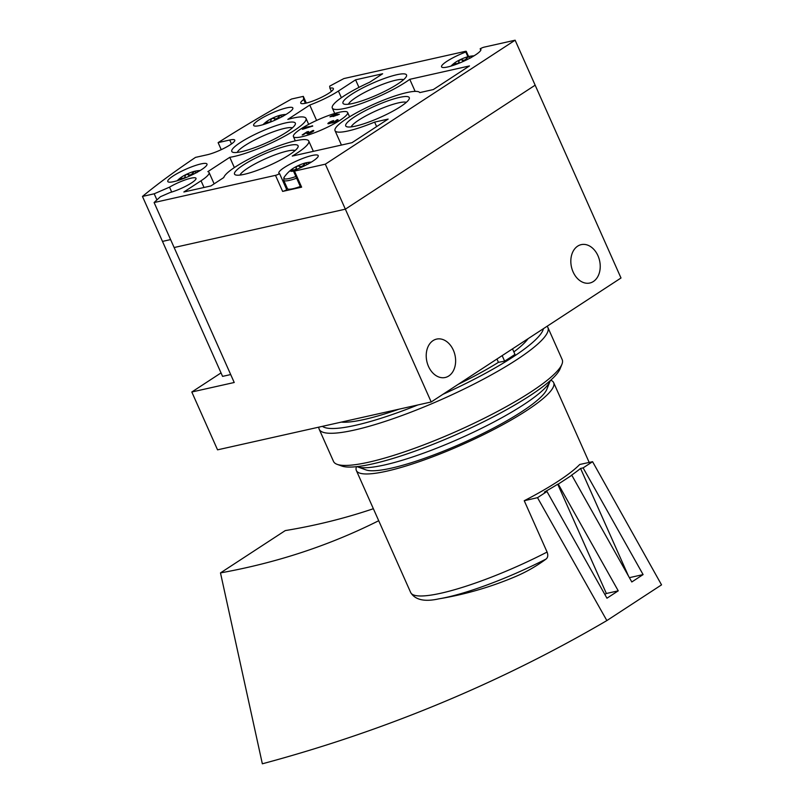 <?xml version="1.0" encoding="UTF-8"?>
<svg xmlns="http://www.w3.org/2000/svg" width="804" height="804" viewBox="0 0 804 804"><rect width="100%" height="100%" fill="white"/><g stroke="black" fill="none" stroke-linecap="round" stroke-linejoin="round"><path stroke-width="1.21" d="M337.027 119.816A3.759 0.673 156 0 1 338.082 119.836A3.759 0.673 156 0 1 334.926 121.977A3.759 0.673 156 0 1 331.218 122.891A3.759 0.673 156 0 1 327.901 123.635A3.759 0.673 156 0 1 329.841 122.077A3.759 0.673 156 0 1 333.7 120.56L329.57 122.972L332.645 121.716L334.223 121.927L337.027 119.816L337.389 120.64M303.49 129.022L302.324 129.283L305.49 127.223L312.766 126.027L303.49 129.022M340.233 120.118A29.678 5.347 156 0 1 311.449 133.906A29.678 5.347 156 0 1 293.41 136.6A29.678 5.347 156 0 1 318.354 119.645A29.678 5.347 156 0 1 347.64 112.459A29.678 5.347 156 0 1 340.233 120.118M303.329 134.73L302.163 134.992L306.907 131.896L308.515 131.534L308.525 132.951L312.726 130.59A3.759 0.673 156 0 1 313.781 130.61A3.759 0.673 156 0 1 310.625 132.76A3.759 0.673 156 0 1 306.927 133.665A3.759 0.673 156 0 1 306.917 133.615L306.907 132.389L303.329 134.73M332.956 116.158L329.972 116.831L331.077 116.108L335.881 114.248L339.388 114.248L333.127 116.55M462.943 61.566L462.179 59.858L459.767 59.888A10.01 1.799 -24 0 0 454.773 62.802A10.01 1.799 -24 0 0 453.436 64.029A10.01 1.799 -24 0 0 453.918 65.054A10.01 1.799 -24 0 0 454.17 65.064M455.888 64.451L455.536 63.637L453.416 64.209M453.436 64.029L454.692 64.742M471.094 57.526A10.01 1.799 -24 0 0 471.265 57.325L471.275 57.315A10.01 1.799 -24 0 0 469.023 56.461A10.01 1.799 -24 0 0 468.682 56.531A10.01 1.799 -24 0 0 459.767 59.888L458.752 61.536C459.074 63.013 457.999 63.717 455.536 63.637M471.265 57.325A10.01 1.799 -24 0 0 471.275 57.315L470.631 57.958M468.682 56.531L469.305 57.566L468.682 56.531L466.722 58.149C465.335 60.109 463.818 60.682 462.179 59.858M274.978 120.158L274.214 118.449L271.802 118.489A10.01 1.799 -24 0 0 266.807 121.404A10.01 1.799 -24 0 0 265.471 122.62A10.01 1.799 -24 0 0 265.953 123.655A10.01 1.799 -24 0 0 266.164 123.655M267.923 123.032L267.571 122.238L265.451 122.811M265.471 122.62L266.727 123.344M283.159 116.088A10.01 1.799 -24 0 0 283.299 115.927L283.309 115.907A10.01 1.799 -24 0 0 283.309 115.907A10.01 1.799 -24 0 0 281.058 115.062A10.01 1.799 -24 0 0 280.717 115.133A10.01 1.799 -24 0 0 271.802 118.489L270.787 120.138C271.109 121.615 270.033 122.319 267.571 122.238M280.717 115.133L281.34 116.168L280.717 115.133L278.757 116.741C277.37 118.711 275.852 119.283 274.214 118.449M283.309 115.907L282.666 116.56M189.111 176.247L188.357 174.538L185.935 174.579A10.01 1.799 -24 0 0 180.95 177.493A10.01 1.799 -24 0 0 179.614 178.709A10.01 1.799 -24 0 0 180.086 179.734A10.01 1.799 -24 0 0 180.307 179.744M182.066 179.121L181.714 178.327L179.593 178.89M179.614 178.709L180.87 179.433M197.302 172.177A10.01 1.799 -24 0 0 197.442 172.016L197.452 171.996A10.01 1.799 -24 0 0 197.452 171.996A10.01 1.799 -24 0 0 195.191 171.151A10.01 1.799 -24 0 0 194.859 171.222A10.01 1.799 -24 0 0 185.935 174.579L184.93 176.227C185.242 177.704 184.176 178.408 181.714 178.327M194.859 171.222L195.483 172.247L194.859 171.222L192.9 172.83C191.513 174.8 189.995 175.362 188.357 174.538M197.452 171.996L196.809 172.649M300.264 167.835L299.5 166.126L297.088 166.157A10.01 1.799 -24 0 0 292.093 169.071A10.01 1.799 -24 0 0 290.757 170.297A10.01 1.799 -24 0 0 291.239 171.322A10.01 1.799 -24 0 0 293.349 171.071A10.01 1.799 -24 0 0 293.46 171.041A3.578 0.643 156 0 1 293.942 170.448A21.527 3.879 156 0 0 318.203 155.614A21.527 3.879 156 0 0 296.957 160.83A21.527 3.879 156 0 0 278.867 173.121A21.527 3.879 156 0 0 279.591 173.654A3.578 0.643 156 0 1 275.481 175.352L154.107 202.548A414.804 74.671 156 0 1 160.448 196.709L170.167 192.498A17.879 3.216 156 0 0 187.754 185.161A17.879 3.216 156 0 0 196.005 178.297A17.879 3.216 156 0 0 186.226 179.543A17.879 3.216 156 0 0 169.523 187.151L154.197 193.794L142.459 196.427A450.572 81.114 156 0 1 195.513 157.383L207.151 154.78A17.879 3.216 156 0 0 225.502 147.554A17.879 3.216 156 0 0 234.778 140.127A17.879 3.216 156 0 0 229.743 140.017L218.115 142.63A450.572 81.114 156 0 1 291.581 99.013L303.319 96.379L303.701 99.505A17.879 3.216 156 0 0 300.716 103.103A17.879 3.216 156 0 0 318.354 98.771A17.879 3.216 156 0 0 333.379 88.561A17.879 3.216 156 0 0 329.911 88.149L329.67 86.169A414.804 74.671 156 0 1 343.901 78.561L465.275 51.366A3.578 0.643 156 0 1 466.28 51.396A3.578 0.643 156 0 1 465.807 52.019A21.527 3.879 -24 0 0 441.547 66.853A21.527 3.879 -24 0 0 462.792 61.637A21.527 3.879 -24 0 0 480.882 49.345A21.527 3.879 -24 0 0 480.149 48.803A3.578 0.643 156 0 1 484.269 47.114L515.123 40.2L325.329 164.177L294.475 171.091A3.578 0.643 156 0 1 293.46 171.071L300.616 187.141A3.578 0.643 156 0 0 301.631 187.161L294.475 171.091M293.37 171.061L292.857 169.905L290.736 170.478M290.757 170.297L292.013 171.011M308.414 163.795A10.01 1.799 -24 0 0 308.585 163.594L308.595 163.584A10.01 1.799 -24 0 0 306.344 162.73A10.01 1.799 -24 0 0 306.002 162.8A10.01 1.799 -24 0 0 297.088 166.157L296.073 167.805C296.395 169.282 295.319 169.986 292.857 169.905M308.585 163.594A10.01 1.799 -24 0 0 308.595 163.584L307.952 164.227M306.002 162.8L306.625 163.835L306.002 162.8L304.043 164.418C302.656 166.378 301.138 166.951 299.5 166.126M515.123 40.2L535.152 85.184L345.358 209.171L174.136 247.531L234.225 382.493L191.804 392L217.552 449.838L431.205 401.97L621 277.993L535.152 85.184L345.358 209.171L325.329 164.177M279.591 173.654L286.747 189.724A3.578 0.643 156 0 1 282.636 191.412L301.631 187.161M431.205 401.97L345.358 209.171L174.136 247.531L154.107 202.548M287.832 119.394L309.751 105.073A32.18 5.789 156 0 0 338.414 91.043L355.579 79.827L382.644 73.757L369.78 82.169A46.491 8.372 156 0 0 332.283 108.017A46.491 8.372 156 0 0 363.669 102.671A46.491 8.372 156 0 0 409.769 79.325L469.476 65.938L433.326 89.556L419.809 92.591A46.491 8.372 156 0 0 373.307 104.47A46.491 8.372 156 0 0 335.027 130.67A46.491 8.372 156 0 0 374.624 122.107L388.141 119.072L351.991 142.69L292.274 156.066A46.491 8.372 156 0 0 308.766 141.042A46.491 8.372 156 0 0 266.034 150.931A46.491 8.372 156 0 0 223.793 177.533L210.929 185.935L183.865 191.995L201.04 180.779A32.18 5.789 156 0 0 209.07 172.478A32.18 5.789 156 0 0 207.854 171.634L229.783 157.313A46.491 8.372 156 0 0 278.867 139.253A46.491 8.372 156 0 0 306.022 118.389A46.491 8.372 156 0 0 287.832 119.394M259.692 125.555A21.457 3.859 -24 0 0 281.712 116.881A21.457 3.859 -24 0 0 292.847 107.967A21.457 3.859 -24 0 0 271.672 113.173A21.457 3.859 -24 0 0 253.642 125.424A21.457 3.859 -24 0 0 259.692 125.555M173.835 181.634A21.457 3.859 -24 0 0 195.854 172.96A21.457 3.859 -24 0 0 206.99 164.056A21.457 3.859 -24 0 0 185.814 169.252A21.457 3.859 -24 0 0 167.785 181.513A21.457 3.859 -24 0 0 173.835 181.634M244.315 174.307A34.783 6.261 -24 0 0 277.32 161.644A34.783 6.261 -24 0 0 298.013 147.092A34.783 6.261 -24 0 0 263.752 154.227A34.783 6.261 -24 0 0 235.522 174.91A34.783 6.261 -24 0 0 244.315 174.307M352.775 103.465A34.783 6.261 -24 0 0 385.769 90.802A34.783 6.261 -24 0 0 406.462 76.239A34.783 6.261 -24 0 0 372.202 83.385A34.783 6.261 -24 0 0 343.971 104.068A34.783 6.261 -24 0 0 352.775 103.465M241.572 151.654A34.783 6.261 -24 0 0 274.576 138.992A34.783 6.261 -24 0 0 295.259 124.429A34.783 6.261 -24 0 0 261.009 131.575A34.783 6.261 -24 0 0 232.778 152.247A34.783 6.261 -24 0 0 241.572 151.654M355.519 126.117A34.783 6.261 -24 0 0 388.523 113.454A34.783 6.261 -24 0 0 409.206 98.902A34.783 6.261 -24 0 0 374.955 106.048A34.783 6.261 -24 0 0 346.725 126.72A34.783 6.261 -24 0 0 355.519 126.117M221.241 149.665L218.115 142.63M306.304 103.083L303.319 96.379M305.379 103.284L303.701 99.505M331.359 91.415L329.911 88.149M171.694 192.045L169.523 187.151M156.921 199.915L154.197 193.794M230.688 374.563L222.577 376.372L162.488 241.411L170.599 239.592L162.488 241.411L142.459 196.427M406.321 102.349A30.632 5.517 -24 0 0 376.915 110.46A30.632 5.517 -24 0 0 351.217 126.881M292.375 127.876A30.632 5.517 -24 0 0 262.968 135.987A30.632 5.517 -24 0 0 237.27 152.408M403.568 79.686A30.632 5.517 -24 0 0 374.172 87.807A30.632 5.517 -24 0 0 348.474 104.229M295.118 150.539A30.632 5.517 -24 0 0 265.722 158.649A30.632 5.517 -24 0 0 240.014 175.071M296.636 178.197A20.03 3.608 -24 0 1 289.339 180.397A20.03 3.608 -24 0 1 283.701 180.277L287.39 188.578A20.03 3.608 -24 0 0 293.038 188.699A20.03 3.608 -24 0 0 300.324 186.488M286.817 187.282A21.527 3.879 -24 0 0 286.113 188.287M467.898 56.732L465.807 52.019M480.792 50.24L480.149 48.803M316.595 120.439L309.751 105.073M358.956 87.385L355.579 79.827M415.125 91.375L409.769 79.325M376.624 126.6L374.624 122.107M234.356 167.584L229.783 157.313M312.384 126.278L312.133 125.725M307.731 133.745L306.907 131.896M313.098 131.414L312.726 130.59M307.52 133.776L306.907 132.389M333.077 122.69L332.645 121.716M337.559 115.133L337.047 113.987M335.228 115.183L336.856 114.811L335.419 115.615M502.158 355.619L504.621 361.147L498.44 362.343L496.952 359.026M357.006 466.621A107.274 19.316 -24 0 0 357.468 466.802A107.274 19.316 -24 0 0 384.593 464.953A107.274 19.316 -24 0 0 486.37 425.899A107.274 19.316 -24 0 0 550.167 381.006A107.274 19.316 -24 0 0 550.338 380.543M597.955 255.712A19.668 14.412 -102.6 0 1 589.824 283.018A19.668 14.412 -102.6 0 1 571.463 266.978A19.668 14.412 -102.6 0 1 581.222 244.637A19.668 14.412 -102.6 0 1 597.955 255.712M453.345 350.172A19.668 14.412 -102.6 0 1 445.225 377.488A19.668 14.412 -102.6 0 1 426.854 361.448A19.668 14.412 -102.6 0 1 436.622 339.097A19.668 14.412 -102.6 0 1 453.345 350.172M191.804 392L221.03 372.905M357.468 466.802L365.921 469.888A100.701 18.13 -24 0 0 391.387 468.149A100.701 18.13 -24 0 0 486.922 431.497A100.701 18.13 -24 0 0 546.8 389.357L550.167 381.006M504.621 361.147A117.294 21.115 -24 0 0 514.962 354.393L512.5 348.866M356.514 466.672A107.997 19.437 -24 0 0 356.353 470.511A107.997 19.437 -24 0 0 386.774 471.164A107.997 19.437 -24 0 0 497.616 427.497A107.997 19.437 -24 0 0 553.665 382.664A107.997 19.437 -24 0 0 550.71 380.212M628.447 575.986L580.568 468.451A118.007 21.246 156 0 1 571.282 475.375L571.815 475.254L631.803 581.965L643.099 574.589L583.121 467.878L592.578 461.697L661.541 584.86L606.859 620.577L537.504 497.676L524.238 500.731A107.997 19.437 156 0 0 579.724 464.481L592.578 461.697M571.815 475.254L558.267 484.108L618.246 590.829L606.95 598.206L546.961 491.495L537.504 497.676M618.246 590.829L606.367 593.493L557.725 484.229L558.267 484.108M580.568 468.451L583.121 467.878M557.725 484.229A118.007 21.246 156 0 1 544.409 492.068L546.961 491.495M378.704 520.721C329.6 545.373 276.857 562.76 220.487 572.9L262.345 763.8C385.206 730.796 500.038 683.048 606.859 620.577M547.092 552.057C548.248 555.172 547.916 557.494 546.107 559.031A103.033 18.552 -24 0 1 438.904 598.839C424.582 602.035 415.176 599.935 410.683 592.528A107.997 19.437 -24 0 0 441.105 593.181A107.997 19.437 -24 0 0 547.092 552.057L524.238 500.731M546.107 559.031A333.047 222.437 56.5 0 1 515.243 576.679M373.368 508.721C345.047 518.289 315.681 525.585 285.259 530.59L220.487 572.9M629.381 577.664L643.099 574.589M606.367 593.493A118.007 21.246 156 0 1 604.829 594.427M318.856 427.145A125.153 22.532 -24 0 0 319.218 429.296L333.519 461.426A125.153 22.532 -24 0 0 337.127 464.34L341.72 466.008A121.585 21.889 -24 0 0 421.899 448.612A121.585 21.889 -24 0 0 529.997 395.648A121.585 21.889 -24 0 0 560.117 368.775L561.946 364.242A125.153 22.532 -24 0 0 562.197 359.619L547.886 327.479A125.153 22.532 -24 0 0 547.082 326.283M337.127 464.34A125.153 22.532 -24 0 0 419.668 446.421A125.153 22.532 -24 0 0 530.941 391.91A125.153 22.532 -24 0 0 561.946 364.242M319.218 429.296A125.153 22.532 -24 0 0 395.256 417.949A125.153 22.532 -24 0 0 516.64 359.77A125.153 22.532 -24 0 0 547.886 327.479M442.903 394.322A121.585 21.889 -24 0 0 512.831 357.087A121.585 21.889 -24 0 0 543.424 328.665M322.444 426.341A121.585 21.889 -24 0 0 417.879 404.955M513.856 351.901A107.274 19.316 -24 0 0 528.077 338.695M341.278 422.12A107.274 19.316 -24 0 0 399.035 409.176M458.25 384.302A107.274 19.316 -24 0 0 498.44 362.343M282.636 191.412L275.481 175.352M231.492 143.946L229.743 140.017M341.378 97.716L338.414 91.043M204.025 187.483L201.04 180.779M283.701 180.277L284.214 177.141A19.095 3.437 -24 0 0 289.249 178.498A19.095 3.437 -24 0 0 295.882 176.508M296.756 169.342L296.073 167.805M304.646 165.775L304.043 164.418M185.603 177.744L184.93 176.227M193.493 174.177L192.9 172.83M271.471 121.655L270.787 120.138M279.35 118.087L278.757 116.741M459.436 63.074L458.752 61.536M467.325 59.506L466.722 58.149M332.655 122.821L332.273 121.957M468.581 56.561L466.28 51.396M334.715 113.485L332.283 108.017M341.439 145.052L335.027 130.67M313.359 151.343L308.766 141.042M214.135 183.845L209.07 172.478M349.579 116.821L347.64 112.459M295.299 140.851L293.41 136.6M308.676 124.349L306.022 118.389M311.369 162.086A35.758 35.758 0 0 0 306.344 162.73M292.093 169.071A35.758 35.758 0 0 0 284.214 177.141M474.048 55.818A35.758 35.758 0 0 0 469.023 56.461M454.773 62.802A35.758 35.758 0 0 0 450.933 66.109M286.043 114.419A35.758 35.758 0 0 0 281.058 115.062M266.807 121.404A35.758 35.758 0 0 0 262.988 124.68M200.186 170.508A35.758 35.758 0 0 0 195.191 171.151M180.95 177.493A35.758 35.758 0 0 0 177.131 180.769M312.414 131.846L312.183 131.323M329.73 123.444L329.499 122.922M333.218 122.65L332.997 122.148M336.715 121.072L336.484 120.55M438.904 598.839A336.142 336.142 0 0 0 515.233 576.679M589.181 462.431L553.665 382.664M410.683 592.528L356.353 470.511"/></g></svg>
